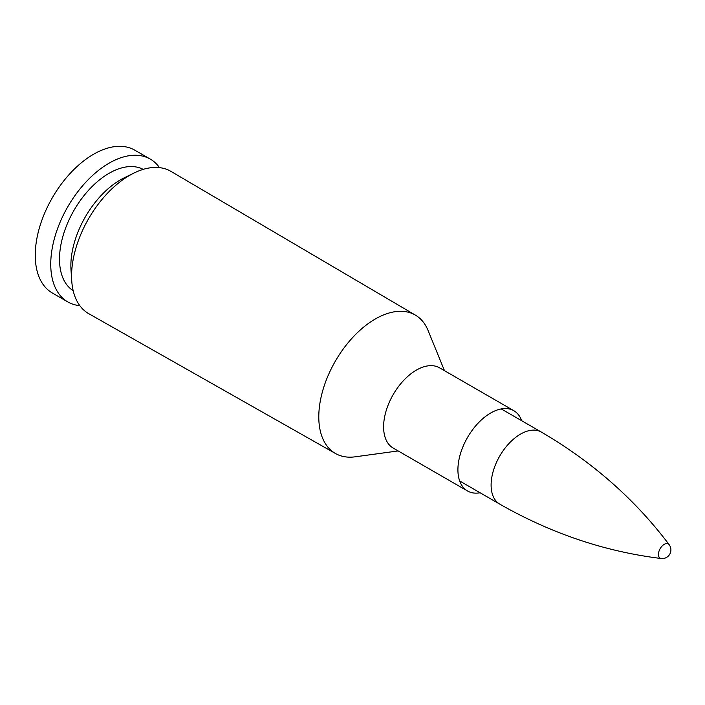 <?xml version="1.0" encoding="UTF-8"?>
<svg xmlns="http://www.w3.org/2000/svg" width="705" height="705" viewBox="0 0 705 705"><rect width="100%" height="100%" fill="white"/><g stroke="black" fill="none" stroke-linecap="round" stroke-linejoin="round"><path stroke-width="1.06" d="M159.506 167.64A82.459 47.614 120 0 0 150.28 159.101L134.787 150.165A82.459 47.614 120 0 0 52.329 197.77A82.459 47.614 120 0 0 52.329 292.989L67.821 301.934A82.459 47.614 120 0 0 79.824 305.653M150.28 159.101A82.459 47.614 120 0 0 67.821 206.715A82.459 47.614 120 0 0 67.821 301.934M143.221 169.367A70.059 40.449 120 0 0 74.016 210.293A70.059 40.449 120 0 0 73.179 290.689M444.485 370.671L428.076 330.495A79.903 46.133 120 0 0 415.421 315.135L170.954 171.385A82.168 47.438 120 0 0 134.029 173.016L124.106 177.889A70.059 40.449 120 0 0 71.002 269.874L71.743 280.898A82.168 47.438 120 0 0 88.786 313.699L335.518 453.535A79.903 46.133 120 0 0 355.153 456.814L398.149 450.936M134.029 173.016A82.168 47.438 120 0 0 71.743 280.898M415.421 315.135A79.903 46.133 120 0 0 335.342 361.163A79.903 46.133 120 0 0 335.518 453.535M521.682 420.726A46.336 26.755 120 0 0 513.848 410.715L439.532 367.816A46.336 26.755 120 0 0 393.196 394.571A46.336 26.755 120 0 0 393.196 448.072L467.512 490.98A46.336 26.755 120 0 0 480.096 492.769M513.848 410.715A46.336 26.755 120 0 0 467.512 437.47A46.336 26.755 120 0 0 467.512 490.98M661.167 558.501A8.204 4.732 -60 0 1 660.136 548.675A8.204 4.732 -60 0 1 669.16 544.674M669.195 544.727A8.671 8.671 0 0 1 661.246 558.51C605.119 551.654 551.284 533.518 499.722 504.101A41.595 24.014 -60 0 1 499.722 456.073A41.595 24.014 -60 0 1 541.317 432.059C592.57 462.004 635.196 499.554 669.186 544.718M541.317 432.059L501.264 408.935M499.722 504.101L459.669 480.969"/></g></svg>
